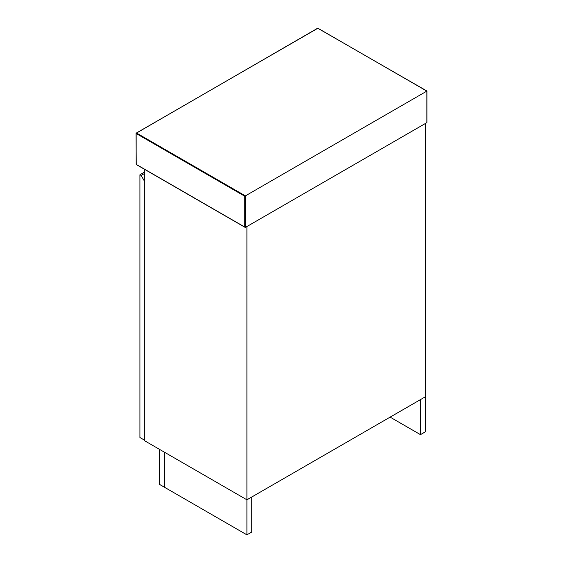<?xml version="1.0" encoding="UTF-8"?>
<svg xmlns="http://www.w3.org/2000/svg" width="563" height="563" viewBox="0 0 563 563"><rect width="100%" height="100%" fill="white"/><g stroke="black" fill="none" stroke-linecap="round" stroke-linejoin="round"><path stroke-width="0.84" d="M426.838 91.115L317.912 28.227L136.464 132.988L245.391 195.875L426.838 91.115L426.838 122.65L245.391 227.41L245.391 195.875L244.785 196.227L244.785 227.058L245.391 227.41L136.162 164.34L136.162 133.508L244.785 196.227M426.838 121.953L426.838 122.65L426.838 121.953M144.353 169.217L144.353 440.604L246.911 499.81L425.318 396.809L425.318 123.529L246.911 226.53L246.911 534.85L164.382 487.199L164.382 452.166L246.911 499.81L251.767 497.009L251.767 532.049L246.911 534.85M164.347 452.145L159.498 449.344L159.498 484.384L164.347 487.185L164.347 452.145M144.353 173.594L141.137 175.452L139.927 174.748L139.927 437.521L144.775 440.322M141.137 175.452L144.353 181.019M139.927 174.748L144.353 172.194M420.47 434.65L425.318 431.842L425.318 396.809L420.47 399.61L420.47 434.65L390.124 417.127M136.464 132.988L136.162 133.508M136.162 163.995L136.464 164.516L136.162 163.995M426.965 122.375L426.965 91.044L317.694 28.206L136.035 133.332L136.253 164.537L245.088 227.375"/></g></svg>
